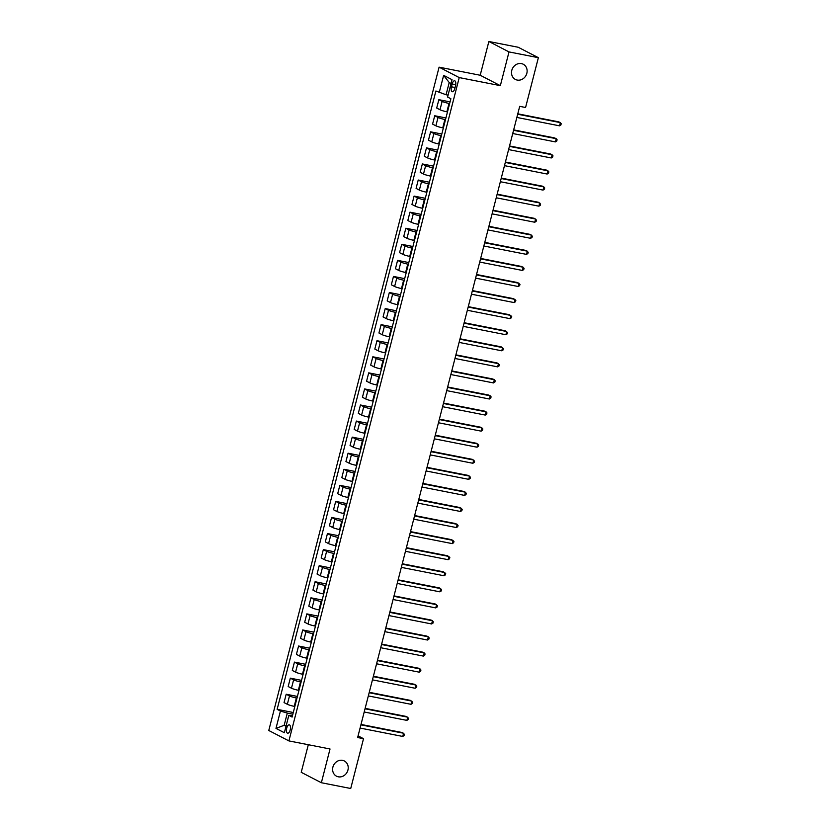<?xml version="1.0" encoding="UTF-8"?>
<svg xmlns="http://www.w3.org/2000/svg" width="830" height="830" viewBox="0 0 830 830"><rect width="100%" height="100%" fill="white"/><g stroke="black" fill="none" stroke-linecap="round" stroke-linejoin="round"><path stroke-width="1.25" d="M342.531 760.353A8.549 7.595 -62.7 0 1 344.346 760.986A8.549 7.595 -62.7 0 1 347.614 771.08A8.549 7.595 -62.7 0 1 338.308 776.807A8.549 7.595 -62.7 0 1 336.492 776.175A8.549 7.595 -62.7 0 1 333.224 766.08A8.549 7.595 -62.7 0 1 342.531 760.353M521.427 63.609A8.549 7.595 -62.7 0 1 523.242 64.232A8.549 7.595 -62.7 0 1 526.511 74.337A8.549 7.595 -62.7 0 1 517.204 80.064A8.549 7.595 -62.7 0 1 515.389 79.431A8.549 7.595 -62.7 0 1 512.12 69.326A8.549 7.595 -62.7 0 1 521.427 63.609M290.199 729.923A4.275 1.899 -78.9 0 0 289.276 724.829A4.275 1.899 -78.9 0 0 286.713 728.118A4.275 1.899 -78.9 0 0 287.626 733.212A4.275 1.899 -78.9 0 0 290.199 729.923M308.314 744.717L301.228 772.315L321.366 782.732L350.727 788.5L363.519 738.69L358.072 735.868M439.091 67.168L268.775 730.493L288.913 740.91L459.229 77.584L439.091 67.168L480.197 75.25L500.345 85.656L509.008 51.917L488.87 41.5L480.197 75.25M488.87 41.5L518.231 47.269L538.369 57.685L509.008 51.917M538.369 57.685L525.577 107.495L519.705 106.344L357.647 737.528L363.519 738.69M452.163 83.975L451.437 86.797A4.14 1.836 -78.9 0 0 452.319 91.736A4.14 1.836 -78.9 0 0 454.809 88.551L455.535 85.718A4.14 1.836 -78.9 0 0 454.643 80.78A4.14 1.836 -78.9 0 0 452.163 83.975L455.743 84.681M451.053 83.498L449.206 82.544L446.063 94.755L435.895 90.999L277.137 709.339L293.281 712.503M439.195 92.701L443.645 75.354L452.028 79.68L447.577 97.037L450.866 98.739L292.108 717.079L288.809 715.367L284.358 732.724L275.975 728.387L280.426 711.04L277.137 709.339M321.366 782.732L330.029 748.982L288.913 740.91M500.345 85.656L459.229 77.584M288.809 715.367L292.534 715.408M286.163 725.69L284.171 725.296L286.018 726.25M448.055 95.139L446.063 94.755M449.632 103.553L449.02 103.439A5.343 0.612 -165.6 0 1 442.141 101.385L438.852 99.683L450.057 101.883M447.484 111.915L446.872 111.791A5.343 0.612 -165.6 0 1 439.993 109.747L436.705 108.035L438.852 99.683M445.502 119.624L444.89 119.499A5.343 0.612 -165.6 0 1 438.022 117.455L434.723 115.754L445.938 117.953M443.355 127.976L442.753 127.862A5.343 0.612 -165.6 0 1 435.875 125.807L432.575 124.106L434.723 115.754M441.384 135.695L440.772 135.57A5.343 0.612 -165.6 0 1 433.893 133.526L430.604 131.825L441.809 134.024M439.236 144.047L438.624 143.932A5.343 0.612 -165.6 0 1 431.745 141.878L428.456 140.177L430.604 131.825M437.254 151.766L436.642 151.641A5.343 0.612 -165.6 0 1 429.764 149.597L426.475 147.885L437.68 150.095M435.107 160.117L434.495 159.993A5.343 0.612 -165.6 0 1 427.616 157.949L424.327 156.248L426.475 147.885M433.125 167.826L432.513 167.712A5.343 0.612 -165.6 0 1 425.645 165.658L422.346 163.956L433.561 166.166M430.978 176.188L430.376 176.064A5.343 0.612 -165.6 0 1 423.497 174.02L420.198 172.318L422.346 163.956M429.006 183.897L428.394 183.783A5.343 0.612 -165.6 0 1 421.516 181.729L418.227 180.027L429.432 182.226M426.859 192.259L426.247 192.135A5.343 0.612 -165.6 0 1 419.368 190.091L416.079 188.379L418.227 180.027M424.877 199.968L424.265 199.854A5.343 0.612 -165.6 0 1 417.386 197.799L414.097 196.098L425.302 198.297M422.729 208.32L422.117 208.206A5.343 0.612 -165.6 0 1 415.239 206.151L411.95 204.45L414.097 196.098M420.748 216.039L420.136 215.914A5.343 0.612 -165.6 0 1 413.267 213.87L409.968 212.169L421.184 214.368M418.6 224.391L417.998 224.276A5.343 0.612 -165.6 0 1 411.12 222.222L407.821 220.521L409.968 212.169M416.629 232.11L416.017 231.985A5.343 0.612 -165.6 0 1 409.138 229.941L405.849 228.24L417.054 230.439M414.481 240.461L413.869 240.347A5.343 0.612 -165.6 0 1 406.99 238.293L403.702 236.592L405.849 228.24M412.5 248.18L411.888 248.056A5.343 0.612 -165.6 0 1 405.009 246.002L401.72 244.3L412.925 246.51M410.352 256.532L409.74 256.408A5.343 0.612 -165.6 0 1 402.861 254.364L399.572 252.662L401.72 244.3M408.37 264.241L407.758 264.127A5.343 0.612 -165.6 0 1 400.89 262.072L397.591 260.371L408.796 262.571M406.223 272.603L405.621 272.479A5.343 0.612 -165.6 0 1 398.742 270.435L395.443 268.733L397.591 260.371M404.252 280.312L403.639 280.198A5.343 0.612 -165.6 0 1 396.761 278.143L393.472 276.442L404.677 278.641M402.104 288.674L401.492 288.55A5.343 0.612 -165.6 0 1 394.613 286.495L391.324 284.794L393.472 276.442M400.122 296.383L399.51 296.258A5.343 0.612 -165.6 0 1 392.632 294.214L389.343 292.513L400.548 294.712M397.975 304.735L397.363 304.62A5.343 0.612 -165.6 0 1 390.484 302.566L387.195 300.865L389.343 292.513M395.993 312.454L395.381 312.329A5.343 0.612 -165.6 0 1 388.513 310.285L385.213 308.584L396.418 310.783M393.845 320.805L393.244 320.691A5.343 0.612 -165.6 0 1 386.365 318.637L383.066 316.936L385.213 308.584M391.874 328.524L391.262 328.4A5.343 0.612 -165.6 0 1 384.383 326.356L381.095 324.644L392.3 326.854M389.727 336.876L389.114 336.752A5.343 0.612 -165.6 0 1 382.236 334.708L378.947 333.006L381.095 324.644M387.745 344.585L387.133 344.471A5.343 0.612 -165.6 0 1 380.254 342.417L376.965 340.715L388.17 342.915M385.597 352.947L384.985 352.823A5.343 0.612 -165.6 0 1 378.107 350.779L374.818 349.077L376.965 340.715M383.616 360.656L383.004 360.542A5.343 0.612 -165.6 0 1 376.135 358.487L372.836 356.786L384.041 358.985M381.468 369.018L380.866 368.894A5.343 0.612 -165.6 0 1 373.988 366.85L370.688 365.138L372.836 356.786M379.497 376.727L378.885 376.602A5.343 0.612 -165.6 0 1 372.006 374.558L368.717 372.857L379.922 375.056M377.349 385.079L376.737 384.964A5.343 0.612 -165.6 0 1 369.858 382.91L366.57 381.209L368.717 372.857M375.368 392.798L374.755 392.673A5.343 0.612 -165.6 0 1 367.877 390.629L364.588 388.928L375.793 391.127M373.22 401.149L372.608 401.035A5.343 0.612 -165.6 0 1 365.729 398.981L362.44 397.28L364.588 388.928M371.238 408.868L370.626 408.744A5.343 0.612 -165.6 0 1 363.758 406.7L360.459 404.988L371.664 407.198M369.091 417.22L368.489 417.096A5.343 0.612 -165.6 0 1 361.61 415.052L358.311 413.35L360.459 404.988M367.109 424.929L366.507 424.815A5.343 0.612 -165.6 0 1 359.629 422.761L356.34 421.059L367.545 423.269M364.972 433.291L364.36 433.167A5.343 0.612 -165.6 0 1 357.481 431.123L354.192 429.421L356.34 421.059M362.99 441L362.378 440.886A5.343 0.612 -165.6 0 1 355.499 438.831L352.211 437.13L363.416 439.329M360.843 449.362L360.23 449.238A5.343 0.612 -165.6 0 1 353.352 447.194L350.063 445.492L352.211 437.13M358.861 457.071L358.249 456.957A5.343 0.612 -165.6 0 1 351.381 454.902L348.081 453.201L359.286 455.4M356.713 465.423L356.112 465.308A5.343 0.612 -165.6 0 1 349.233 463.254L345.934 461.553L348.081 453.201M354.732 473.142L354.13 473.017A5.343 0.612 -165.6 0 1 347.251 470.973L343.962 469.272L355.167 471.471M352.594 481.493L351.982 481.379A5.343 0.612 -165.6 0 1 345.104 479.325L341.815 477.624L343.962 469.272M350.613 489.212L350.001 489.088A5.343 0.612 -165.6 0 1 343.122 487.044L339.833 485.343L351.038 487.542M348.465 497.564L347.853 497.45A5.343 0.612 -165.6 0 1 340.974 495.396L337.686 493.694L339.833 485.343M346.483 505.283L345.871 505.159A5.343 0.612 -165.6 0 1 339.003 503.115L335.704 501.403L346.909 503.613M344.336 513.635L343.734 513.511A5.343 0.612 -165.6 0 1 336.856 511.467L333.556 509.765L335.704 501.403M342.354 521.344L341.752 521.23A5.343 0.612 -165.6 0 1 334.874 519.175L331.575 517.474L342.79 519.673M340.217 529.706L339.605 529.582A5.343 0.612 -165.6 0 1 332.726 527.538L329.437 525.836L331.575 517.474M338.235 537.415L337.623 537.301A5.343 0.612 -165.6 0 1 330.745 535.246L327.456 533.545L338.661 535.744M336.088 545.777L335.476 545.652A5.343 0.612 -165.6 0 1 328.597 543.609L325.308 541.897L327.456 533.545M334.106 553.486L333.494 553.361A5.343 0.612 -165.6 0 1 326.626 551.317L323.327 549.616L334.532 551.815M331.959 561.837L331.357 561.723A5.343 0.612 -165.6 0 1 324.478 559.669L321.179 557.967L323.327 549.616M329.977 569.556L329.375 569.432A5.343 0.612 -165.6 0 1 322.497 567.388L319.197 565.687L330.413 567.886M327.84 577.908L327.228 577.794A5.343 0.612 -165.6 0 1 320.349 575.74L317.06 574.038L319.197 565.687M325.858 585.627L325.246 585.503A5.343 0.612 -165.6 0 1 318.367 583.459L315.078 581.747L326.283 583.957M323.71 593.979L323.098 593.855A5.343 0.612 -165.6 0 1 316.22 591.811L312.931 590.109L315.078 581.747M321.729 601.688L321.117 601.574A5.343 0.612 -165.6 0 1 314.248 599.519L310.949 597.818L322.154 600.028M319.581 610.05L318.979 609.926A5.343 0.612 -165.6 0 1 312.101 607.882L308.802 606.18L310.949 597.818M317.6 617.759L316.998 617.645A5.343 0.612 -165.6 0 1 310.119 615.59L306.82 613.889L318.035 616.088M315.462 626.121L314.85 625.996A5.343 0.612 -165.6 0 1 307.971 623.952L304.683 622.241L306.82 613.889M313.481 633.83L312.869 633.715A5.343 0.612 -165.6 0 1 305.99 631.661L302.701 629.96L313.906 632.159M311.333 642.181L310.721 642.067A5.343 0.612 -165.6 0 1 303.842 640.013L300.553 638.312L302.701 629.96M309.351 649.9L308.739 649.776A5.343 0.612 -165.6 0 1 301.871 647.732L298.572 646.03L309.777 648.23M307.204 658.252L306.602 658.138A5.343 0.612 -165.6 0 1 299.723 656.084L296.424 654.382L298.572 646.03M305.222 665.971L304.62 665.847A5.343 0.612 -165.6 0 1 297.742 663.803L294.443 662.101L305.658 664.301M303.085 674.323L302.473 674.209A5.343 0.612 -165.6 0 1 295.594 672.155L292.305 670.453L294.443 662.101M301.103 682.042L300.491 681.918A5.343 0.612 -165.6 0 1 293.613 679.863L290.324 678.162L301.529 680.372M298.956 690.394L298.344 690.27A5.343 0.612 -165.6 0 1 291.465 688.226L288.176 686.524L290.324 678.162M296.974 698.103L296.362 697.989A5.343 0.612 -165.6 0 1 289.494 695.934L286.194 694.233L297.399 696.432M294.826 706.465L294.225 706.34A5.343 0.612 -165.6 0 1 287.346 704.297L284.047 702.595L286.194 694.233M292.845 714.174L287.305 713.084L284.171 725.296L275.975 728.387M280.426 711.04L287.305 713.084M449.206 82.544L443.645 75.354M517.681 114.229L560.354 122.612L559.524 125.828L516.862 117.445M517.785 113.814L558.995 121.917L561.225 123.67L560.893 124.957L559.524 125.828M513.552 130.3L556.225 138.683L555.405 141.899L512.733 133.516M513.666 129.885L554.865 137.977L557.096 139.741L556.774 141.027L555.405 141.899M509.433 146.371L552.106 154.754L551.276 157.97L508.603 149.587M509.537 145.956L550.747 154.048L552.977 155.801L552.645 157.088L551.276 157.97M505.304 162.441L547.976 170.824L547.146 174.041L504.484 165.647M505.408 162.026L546.617 170.119L548.848 171.872L548.516 173.159L547.146 174.041M501.175 178.512L543.847 186.895L543.028 190.101L500.355 181.718M501.289 178.097L542.488 186.19L544.719 187.943L544.387 189.23L543.028 190.101M497.056 194.573L539.728 202.956L538.898 206.172L496.226 197.789M497.16 194.158L538.369 202.261L540.6 204.014L540.268 205.3L538.898 206.172M492.927 210.644L535.599 219.027L534.769 222.243L492.107 213.86M493.03 210.229L534.24 218.321L536.471 220.085L536.139 221.371L534.769 222.243M488.797 226.715L531.47 235.098L530.65 238.314L487.978 229.931M488.912 226.3L530.111 234.392L532.341 236.156L532.009 237.432L530.65 238.314M484.679 242.785L527.351 251.168L526.521 254.385L483.849 246.002M484.782 242.37L525.992 250.463L528.222 252.216L527.89 253.503L526.521 254.385M480.549 258.856L523.222 267.239L522.392 270.445L479.73 262.062M480.653 258.441L521.863 266.534L524.093 268.287L523.761 269.574L522.392 270.445M476.42 274.917L519.092 283.31L518.273 286.516L475.6 278.133M476.534 274.502L517.733 282.605L519.964 284.358L519.632 285.644L518.273 286.516M472.301 290.988L514.974 299.371L514.144 302.587L471.471 294.204M472.405 290.573L513.604 298.675L515.845 300.429L515.513 301.715L514.144 302.587M468.172 307.058L510.844 315.442L510.014 318.658L467.352 310.275M468.276 306.644L509.485 314.736L511.716 316.5L511.384 317.786L510.014 318.658M464.043 323.129L506.715 331.512L505.895 334.729L463.223 326.346M464.157 322.714L505.356 330.807L507.587 332.56L507.255 333.847L505.895 334.729M459.924 339.2L502.596 347.583L501.766 350.8L459.094 342.406M460.028 338.785L501.227 346.878L503.468 348.631L503.136 349.918L501.766 350.8M455.795 355.271L498.467 363.654L497.637 366.86L454.975 358.477M455.898 354.846L497.108 362.949L499.338 364.702L499.006 365.989L497.637 366.86M451.665 371.332L494.338 379.715L493.518 382.931L450.846 374.548M451.779 370.917L492.979 379.02L495.209 380.773L494.877 382.059L493.518 382.931M447.546 387.403L490.219 395.786L489.389 399.002L446.716 390.619M447.65 386.988L488.849 395.08L491.09 396.844L490.758 398.13L489.389 399.002M443.417 403.473L486.09 411.856L485.26 415.073L442.598 406.69M443.521 403.058L484.73 411.151L486.961 412.915L486.629 414.191L485.26 415.073M439.288 419.544L481.96 427.927L481.141 431.144L438.468 422.761M439.402 419.129L480.601 427.222L482.832 428.975L482.5 430.262L481.141 431.144M435.169 435.615L477.841 443.998L477.011 447.204L434.339 438.821M435.273 435.2L476.472 443.293L478.713 445.046L478.381 446.333L477.011 447.204M431.04 451.676L473.712 460.059L472.882 463.275L430.22 454.892M431.144 451.261L472.353 459.364L474.584 461.117L474.252 462.403L472.882 463.275M426.911 467.747L469.583 476.13L468.763 479.346L426.091 470.963M427.025 467.332L468.224 475.424L470.454 477.188L470.122 478.474L468.763 479.346M422.792 483.817L465.464 492.2L464.634 495.417L421.962 487.034M422.895 483.402L464.095 491.495L466.336 493.259L466.004 494.545L464.634 495.417M418.662 499.888L461.335 508.271L460.505 511.488L417.843 503.105M418.766 499.473L459.976 507.566L462.206 509.319L461.874 510.606L460.505 511.488M414.533 515.959L457.206 524.342L456.386 527.558L413.714 519.165M414.647 515.544L455.846 523.637L458.077 525.39L457.745 526.677L456.386 527.558M410.414 532.02L453.087 540.413L452.257 543.619L409.584 535.236M410.518 531.605L451.717 539.708L453.958 541.461L453.626 542.747L452.257 543.619M406.285 548.091L448.957 556.474L448.127 559.69L405.465 551.307M406.389 547.676L447.598 555.778L449.829 557.532L449.497 558.818L448.127 559.69M402.156 564.161L444.828 572.544L444.009 575.761L401.336 567.378M402.27 563.746L443.469 571.839L445.7 573.603L445.368 574.889L444.009 575.761M398.037 580.232L440.709 588.615L439.879 591.832L397.207 583.449M398.141 579.817L439.34 587.91L441.581 589.674L441.249 590.95L439.879 591.832M393.908 596.303L436.58 604.686L435.75 607.902L393.088 599.519M394.011 595.888L435.221 603.981L437.452 605.734L437.12 607.021L435.75 607.902M389.778 612.374L432.451 620.757L431.631 623.963L388.959 615.58M389.893 611.959L431.092 620.052L433.322 621.805L432.99 623.091L431.631 623.963M385.66 628.435L428.332 636.817L427.502 640.034L384.83 631.651M385.763 628.02L426.962 636.122L429.203 637.876L428.871 639.162L427.502 640.034M381.53 644.505L424.203 652.888L423.373 656.105L380.711 647.722M381.634 644.09L422.844 652.183L425.074 653.947L424.742 655.233L423.373 656.105M377.401 660.576L420.073 668.959L419.254 672.176L376.581 663.793M377.515 660.161L418.714 668.254L420.945 670.018L420.613 671.294L419.254 672.176M373.282 676.647L415.955 685.03L415.125 688.246L372.452 679.863M373.386 676.232L414.585 684.325L416.826 686.078L416.494 687.365L415.125 688.246M369.153 692.718L411.825 701.101L410.995 704.307L368.333 695.924M369.257 692.303L410.466 700.396L412.697 702.149L412.365 703.435L410.995 704.307M365.024 708.779L407.696 717.172L406.876 720.378L364.204 711.995M365.138 708.364L406.337 716.466L408.568 718.22L408.236 719.506L406.876 720.378M360.905 724.849L403.577 733.232L402.747 736.449L360.075 728.066M361.009 724.434L402.208 732.537L404.449 734.291L404.117 735.577L402.747 736.449M446.872 111.791L449.02 103.439M442.753 127.862L444.89 119.499M438.624 143.932L440.772 135.57M434.495 159.993L436.642 151.641M430.376 176.064L432.513 167.712M426.247 192.135L428.394 183.783M422.117 208.206L424.265 199.854M417.998 224.276L420.136 215.914M413.869 240.347L416.017 231.985M409.74 256.408L411.888 248.056M405.621 272.479L407.758 264.127M401.492 288.55L403.639 280.198M397.363 304.62L399.51 296.258M393.244 320.691L395.381 312.329M389.114 336.752L391.262 328.4M384.985 352.823L387.133 344.471M380.866 368.894L383.004 360.542M376.737 384.964L378.885 376.602M372.608 401.035L374.755 392.673M368.489 417.096L370.626 408.744M364.36 433.167L366.507 424.815M360.23 449.238L362.378 440.886M356.112 465.308L358.249 456.957M351.982 481.379L354.13 473.017M347.853 497.45L350.001 489.088M343.734 513.511L345.871 505.159M339.605 529.582L341.752 521.23M335.476 545.652L337.623 537.301M331.357 561.723L333.494 553.361M327.228 577.794L329.375 569.432M323.098 593.855L325.246 585.503M318.979 609.926L321.117 601.574M314.85 625.996L316.998 617.645M310.721 642.067L312.869 633.715M306.602 658.138L308.739 649.776M302.473 674.209L304.62 665.847M298.344 690.27L300.491 681.918M294.225 706.34L296.362 697.989M439.993 109.747L442.141 101.385M435.875 125.807L438.022 117.455M431.745 141.878L433.893 133.526M427.616 157.949L429.764 149.597M423.497 174.02L425.645 165.658M419.368 190.091L421.516 181.729M415.239 206.151L417.386 197.799M411.12 222.222L413.267 213.87M406.99 238.293L409.138 229.941M402.861 254.364L405.009 246.002M398.742 270.435L400.89 262.072M394.613 286.495L396.761 278.143M390.484 302.566L392.632 294.214M386.365 318.637L388.513 310.285M382.236 334.708L384.383 326.356M378.107 350.779L380.254 342.417M373.988 366.85L376.135 358.487M369.858 382.91L372.006 374.558M365.729 398.981L367.877 390.629M361.61 415.052L363.758 406.7M357.481 431.123L359.629 422.761M353.352 447.194L355.499 438.831M349.233 463.254L351.381 454.902M345.104 479.325L347.251 470.973M340.974 495.396L343.122 487.044M336.856 511.467L339.003 503.115M332.726 527.538L334.874 519.175M328.597 543.609L330.745 535.246M324.478 559.669L326.626 551.317M320.349 575.74L322.497 567.388M316.22 591.811L318.367 583.459M312.101 607.882L314.248 599.519M307.971 623.952L310.119 615.59M303.842 640.013L305.99 631.661M299.723 656.084L301.871 647.732M295.594 672.155L297.742 663.803M291.465 688.226L293.613 679.863M287.346 704.297L289.494 695.934M455.079 87.513L451.437 86.797"/></g></svg>
